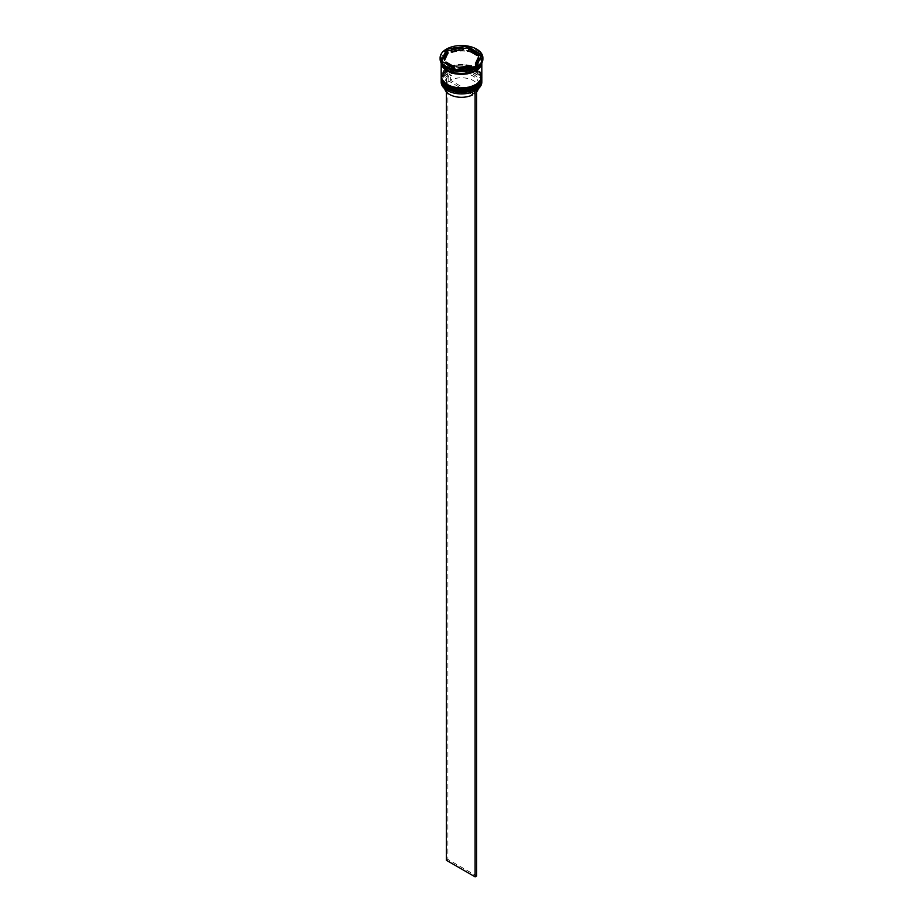 <?xml version="1.0" encoding="UTF-8"?>
<svg xmlns="http://www.w3.org/2000/svg" width="923" height="923" viewBox="0 0 923 923"><rect width="100%" height="100%" fill="white"/><g stroke="black" fill="none" stroke-linecap="round" stroke-linejoin="round"><path stroke-width="0.69" stroke-dasharray="4.62 3.46" d="M476.464 90.062L474.941 89.185A17.964 10.372 0 0 0 474.203 74.971A17.964 10.372 0 0 0 449.57 74.544L448.059 73.667A20.098 11.607 180 0 1 475.714 74.094A20.098 11.607 180 0 1 476.453 90.062A20.098 11.607 180 0 1 475.795 90.466M481.818 82.124A20.318 11.734 0 0 0 475.864 73.84A20.318 11.734 0 0 0 453.724 71.29A20.318 11.734 0 0 0 441.182 82.124M447.586 88.066A19.671 11.364 180 0 1 447.586 72.006A19.671 11.364 180 0 1 475.414 72.006A19.671 11.364 0 0 0 447.586 72.006A19.671 11.364 0 0 0 441.829 80.036A19.671 11.364 0 0 0 447.586 88.066A19.671 11.364 0 0 0 469.034 90.523A19.671 11.364 0 0 0 481.171 80.036A19.671 11.364 0 0 0 475.414 72.006L475.864 72.259A20.318 11.734 180 0 1 481.794 80.047M447.586 85.447A19.671 11.364 180 0 1 447.586 69.387A19.671 11.364 180 0 1 475.414 69.387A19.671 11.364 0 0 0 447.586 69.387A19.671 11.364 0 0 0 441.829 77.417A19.671 11.364 0 0 0 447.586 85.447A19.671 11.364 0 0 0 469.034 87.904A19.671 11.364 0 0 0 481.171 77.417A19.671 11.364 0 0 0 475.414 69.387L475.864 69.64A20.318 11.734 180 0 1 481.794 77.428M476.395 67.944A20.744 11.976 180 0 0 476.476 67.898L476.349 66.421M481.425 56.257L481.644 56.741A20.744 11.976 180 0 0 481.425 56.257L481.137 56.095M476.014 68.164A20.318 11.734 0 0 0 481.818 59.949A20.318 11.734 0 0 0 475.864 51.653A20.318 11.734 0 0 0 453.724 49.115A20.318 11.734 0 0 0 441.182 59.949A20.318 11.734 0 0 0 447.136 68.244M482.891 59.084A21.391 12.345 0 0 0 476.626 50.35A21.391 12.345 0 0 0 453.32 47.673A21.391 12.345 0 0 0 440.109 59.084M447.586 86.843A19.671 11.364 0 0 0 469.034 89.312A19.671 11.364 0 0 0 481.171 78.813A19.671 11.364 0 0 0 475.414 70.783A19.671 11.364 0 0 0 453.966 68.314A19.671 11.364 0 0 0 441.829 78.813A19.671 11.364 0 0 0 447.586 86.843A19.671 11.364 0 0 0 475.414 86.843A19.671 11.364 0 0 0 475.414 70.783A19.671 11.364 0 0 0 447.586 70.783A19.671 11.364 0 0 0 447.586 86.843M481.818 78.813A20.318 11.734 0 0 0 475.864 70.517A20.318 11.734 0 0 0 453.724 67.979A20.318 11.734 0 0 0 441.182 78.813M447.586 84.224A19.671 11.364 0 0 0 469.034 86.693A19.671 11.364 0 0 0 481.171 76.194A19.671 11.364 0 0 0 475.414 68.164A19.671 11.364 0 0 0 453.966 65.695A19.671 11.364 0 0 0 441.829 76.194A19.671 11.364 0 0 0 447.586 84.224A19.671 11.364 0 0 0 475.414 84.224A19.671 11.364 0 0 0 475.414 68.164A19.671 11.364 0 0 0 447.586 68.164A19.671 11.364 0 0 0 447.586 84.224M481.818 76.194A20.318 11.734 0 0 0 475.864 67.898A20.318 11.734 0 0 0 453.724 65.36A20.318 11.734 0 0 0 441.182 76.194M481.818 62.568L481.818 62.937A20.318 11.734 0 0 0 481.818 62.568A20.318 11.734 0 0 0 475.864 54.272A20.318 11.734 0 0 0 453.724 51.734A20.318 11.734 0 0 0 441.182 62.568A20.318 11.734 0 0 0 441.194 62.949L441.182 62.568M481.644 63.225A20.318 11.734 0 0 0 481.818 61.703A20.318 11.734 0 0 0 475.864 53.407A20.318 11.734 0 0 0 453.724 50.857A20.318 11.734 0 0 0 441.182 61.703A20.318 11.734 0 0 0 441.356 63.225M477.053 55.484A17.11 9.876 0 0 0 473.603 52.623A17.11 9.876 0 0 0 468.63 50.627M472.668 94.861L448.82 81.097A16.891 9.749 0 0 0 444.609 87.547A16.891 9.749 0 0 0 444.736 88.758M448.82 81.097L448.82 76.724A16.891 9.749 0 0 0 444.609 83.174A16.891 9.749 0 0 0 449.547 90.073L448.797 89.635A17.964 10.372 0 0 0 473.43 90.062L472.668 91.954M448.82 76.724L448.059 75.421A17.964 10.372 0 0 0 448.797 89.635L449.547 90.073A16.891 9.749 0 0 0 472.668 90.5M447.286 90.512A20.098 11.607 180 0 1 446.547 74.544L446.374 91.896M448.059 75.421L446.547 74.544A20.098 11.607 0 0 1 448.059 73.667L446.374 74.451M474.941 90.939L473.43 90.062M459.896 68.971L459.896 69.433A17.11 9.876 0 0 0 471.399 67.656L471.399 67.194M445.947 63.722L445.947 63.722A17.11 9.876 0 0 0 454.37 68.579L445.947 63.722M447.551 53.88A17.11 9.876 0 0 0 444.39 59.603M463.104 49.773A17.11 9.876 0 0 0 451.601 51.55M441.206 77.428A20.318 11.734 180 0 1 447.136 69.64A20.318 11.734 180 0 1 475.864 69.64L475.414 69.387A19.671 11.364 180 0 1 475.633 85.32M441.206 80.047A20.318 11.734 180 0 1 447.136 72.259A20.318 11.734 180 0 1 475.864 72.259L475.414 72.006A19.671 11.364 180 0 1 475.633 87.939M441.575 62.949L441.356 62.464A20.744 11.976 180 0 0 441.575 62.949L455.708 71.106M456.55 71.233L475.864 68.244M456.066 71.106L456.066 69.56M441.229 62.533L441.229 60.987M441.863 61.356L441.356 62.464M463.104 48.492L451.601 50.269M477.053 53.742L468.63 48.873M481.771 56.268L481.771 54.722M476.476 67.898L481.644 56.741M471.399 67.656L459.896 69.433M478.61 59.603A17.11 9.876 0 0 0 478.529 58.68L475.449 65.325M478.529 58.68L478.529 56.938M474.941 89.185L474.18 89.623A16.891 9.749 0 0 0 478.391 83.174A16.891 9.749 0 0 0 468.457 74.29A16.891 9.749 0 0 0 450.332 75.859L449.57 74.544M474.18 89.623L474.18 93.984A16.891 9.749 0 0 0 476.626 91.896M478.264 88.758A16.891 9.749 0 0 0 478.391 87.547A16.891 9.749 0 0 0 468.457 78.651A16.891 9.749 0 0 0 450.332 80.22L450.332 75.859M474.18 93.984L450.332 80.22M447.886 73.575L447.886 859.382L476.626 875.973M446.374 860.259L447.886 859.382M481.818 79.424A20.318 11.734 0 0 0 475.864 71.221A20.318 11.734 0 0 0 453.793 68.66A20.318 11.734 0 0 0 441.182 79.424M481.818 79.332C481.714 75.94 479.683 73.079 475.737 70.748C464.096 63.329 440.375 68.902 441.182 79.332A20.318 11.734 180 0 1 453.724 68.498A20.318 11.734 180 0 1 475.864 71.036A20.318 11.734 180 0 1 481.818 79.078M481.818 76.805A20.318 11.734 0 0 0 475.864 68.59A20.318 11.734 0 0 0 453.793 66.041A20.318 11.734 0 0 0 441.182 76.805M481.818 76.713C481.714 73.321 479.683 70.46 475.737 68.129C464.096 60.71 440.375 66.283 441.182 76.713A20.318 11.734 180 0 1 453.724 65.879A20.318 11.734 180 0 1 475.864 68.417A20.318 11.734 180 0 1 481.818 76.459M447.205 69.952A20.214 11.664 0 0 0 475.795 69.952A20.214 11.664 0 0 0 475.795 53.442A20.214 11.664 0 0 0 447.205 53.442A20.214 11.664 0 0 0 447.205 69.952M441.309 63.156A20.214 11.664 180 0 1 453.297 51.907A20.214 11.664 180 0 1 475.795 54.319A20.214 11.664 180 0 1 481.691 63.156M481.171 62.129C482.337 71.383 458.8 77.301 447.47 69.917C443.744 67.667 441.863 65.072 441.829 62.129C440.663 52.888 464.2 46.969 475.53 54.342C479.256 56.603 481.137 59.199 481.171 62.129M481.171 80.036L481.171 78.813M481.171 77.417L481.171 76.194M481.818 61.703L481.818 59.949M444.609 87.547L444.609 83.174M441.182 61.703L441.182 59.949M441.829 77.417L441.829 76.194M441.829 80.036L441.829 78.813M478.391 87.547L478.391 83.174"/><path stroke-width="1.38" d="M475.795 90.466A20.098 11.607 180 0 1 475.714 90.512A20.098 11.607 180 0 1 474.941 90.939A20.098 11.607 180 0 1 447.286 90.512L447.136 90.419A20.318 11.734 0 0 0 475.864 90.419A20.318 11.734 0 0 0 481.818 82.124L481.818 80.555A20.318 11.734 180 0 1 469.276 91.4A20.318 11.734 180 0 1 447.136 88.85A20.318 11.734 180 0 1 441.182 80.555A20.318 11.734 180 0 1 441.206 80.047M481.794 77.428A20.318 11.734 180 0 1 481.818 77.936A20.318 11.734 180 0 1 469.276 88.781A20.318 11.734 180 0 1 447.136 86.231A20.318 11.734 180 0 1 441.182 77.936A20.318 11.734 180 0 1 441.206 77.428M456.55 71.233L455.708 71.106A20.744 11.976 180 0 0 456.55 71.233M476.395 67.944A20.744 11.976 180 0 1 476.164 68.071A20.744 11.976 180 0 1 475.864 68.244A20.318 11.734 0 0 1 447.136 68.244L446.374 67.806A21.391 12.345 0 0 0 476.626 67.806L475.864 68.244A20.318 11.734 0 0 0 476.014 68.164M476.626 67.806A21.391 12.345 0 0 0 482.891 59.084L482.891 57.861A21.391 12.345 0 0 0 476.626 49.127A21.391 12.345 0 0 0 453.32 46.45A21.391 12.345 0 0 0 440.109 57.861A21.391 12.345 0 0 0 446.374 66.583A21.391 12.345 0 0 0 469.68 69.26A21.391 12.345 0 0 0 482.891 57.861M441.182 77.936L441.182 78.813A20.318 11.734 0 0 0 447.136 87.108A20.318 11.734 0 0 0 469.276 89.646A20.318 11.734 0 0 0 481.818 78.813L481.818 77.936M447.136 84.489A20.318 11.734 0 0 0 469.276 87.027A20.318 11.734 0 0 0 481.818 76.194L481.818 62.937A20.318 11.734 0 0 1 468.965 73.482A20.318 11.734 0 0 1 447.136 70.863A20.318 11.734 0 0 1 441.194 62.949L441.182 76.194A20.318 11.734 0 0 0 447.136 84.489M441.356 63.225A20.318 11.734 0 0 0 447.136 69.998A20.318 11.734 0 0 0 468.03 72.802A20.318 11.734 0 0 0 481.644 63.225M481.137 56.095L477.053 53.742A17.11 9.876 0 0 0 473.603 50.869A17.11 9.876 0 0 0 468.63 48.873L467.292 48.1A20.744 11.976 180 0 0 466.45 47.973L467.292 48.1M468.63 50.627L468.63 48.873L477.053 53.742L477.053 55.484L468.63 50.627M444.736 88.758A16.891 9.749 0 0 0 449.547 94.446A16.891 9.749 0 0 0 472.668 94.861L472.668 91.954M447.286 90.512L447.136 90.419A20.318 11.734 0 0 1 441.182 82.124L441.182 80.555M459.896 68.971L459.896 67.691A17.11 9.876 0 0 0 471.399 65.914L471.399 67.194M445.947 63.722L445.947 61.979A17.11 9.876 0 0 0 454.37 66.837L454.37 68.579M447.551 52.138A17.11 9.876 0 0 0 444.39 57.861A17.11 9.876 0 0 0 444.471 58.784L444.471 60.526L447.551 53.88L447.551 52.138L444.471 58.784M444.39 57.861L444.39 59.603A17.11 9.876 0 0 0 444.471 60.526M463.104 48.019A17.11 9.876 0 0 0 451.601 49.796L451.601 51.55L463.104 49.773L463.104 48.019L451.601 49.796M459.896 67.691L471.399 65.914M445.947 61.979L454.37 66.837M456.066 69.56L476.349 66.421L481.771 54.722L466.934 46.15L446.651 49.288L441.229 60.987L456.066 69.56M440.109 57.861L440.109 59.084A21.391 12.345 0 0 0 446.374 67.806L447.136 68.244M446.524 51.307L447.136 50.961A20.744 11.976 180 0 0 446.524 51.307L441.863 61.356M446.651 50.834L446.651 49.288M466.45 47.973L463.104 48.492M451.601 50.269L447.136 50.961M466.934 47.696L466.934 46.15M475.449 63.572L475.449 65.325A17.11 9.876 0 0 0 478.61 59.603L478.61 57.861A17.11 9.876 0 0 0 478.529 56.938L475.449 63.572A17.11 9.876 0 0 0 478.61 57.861M476.626 91.896A16.891 9.749 0 0 0 478.264 88.758M476.464 90.062L474.941 90.939M446.374 91.896L446.374 860.259L475.114 876.85L476.626 875.973L476.626 90.166M475.114 91.031L475.114 876.85M475.633 87.939A19.671 11.364 180 0 1 447.586 88.066M441.182 79.424A20.318 11.734 0 0 0 441.182 79.505A20.318 11.734 0 0 0 447.136 87.8A20.318 11.734 0 0 0 469.276 90.35A20.318 11.734 0 0 0 481.818 79.505A20.318 11.734 0 0 0 481.818 79.424M481.818 79.078A20.318 11.734 180 0 1 481.818 79.332A20.318 11.734 180 0 1 469.276 90.177A20.318 11.734 180 0 1 447.136 87.627A20.318 11.734 180 0 1 441.182 79.332L441.182 79.505C441.286 82.908 443.317 85.77 447.263 88.1C458.916 95.519 482.625 89.946 481.818 79.505L481.818 79.066M475.633 85.32A19.671 11.364 180 0 1 447.586 85.447M441.182 76.805A20.318 11.734 0 0 0 441.182 76.886A20.318 11.734 0 0 0 447.136 85.181A20.318 11.734 0 0 0 469.276 87.731A20.318 11.734 0 0 0 481.818 76.886A20.318 11.734 0 0 0 481.818 76.805M481.818 76.459A20.318 11.734 180 0 1 481.818 76.713A20.318 11.734 180 0 1 469.276 87.558A20.318 11.734 180 0 1 447.136 85.008A20.318 11.734 180 0 1 441.182 76.713L441.182 76.886C441.286 80.289 443.317 83.151 447.263 85.481C458.916 92.9 482.625 87.327 481.818 76.886L481.818 76.447M481.691 63.156A20.214 11.664 180 0 1 468.757 73.459A20.214 11.664 180 0 1 447.205 70.817A20.214 11.664 180 0 1 441.309 63.156"/></g></svg>
